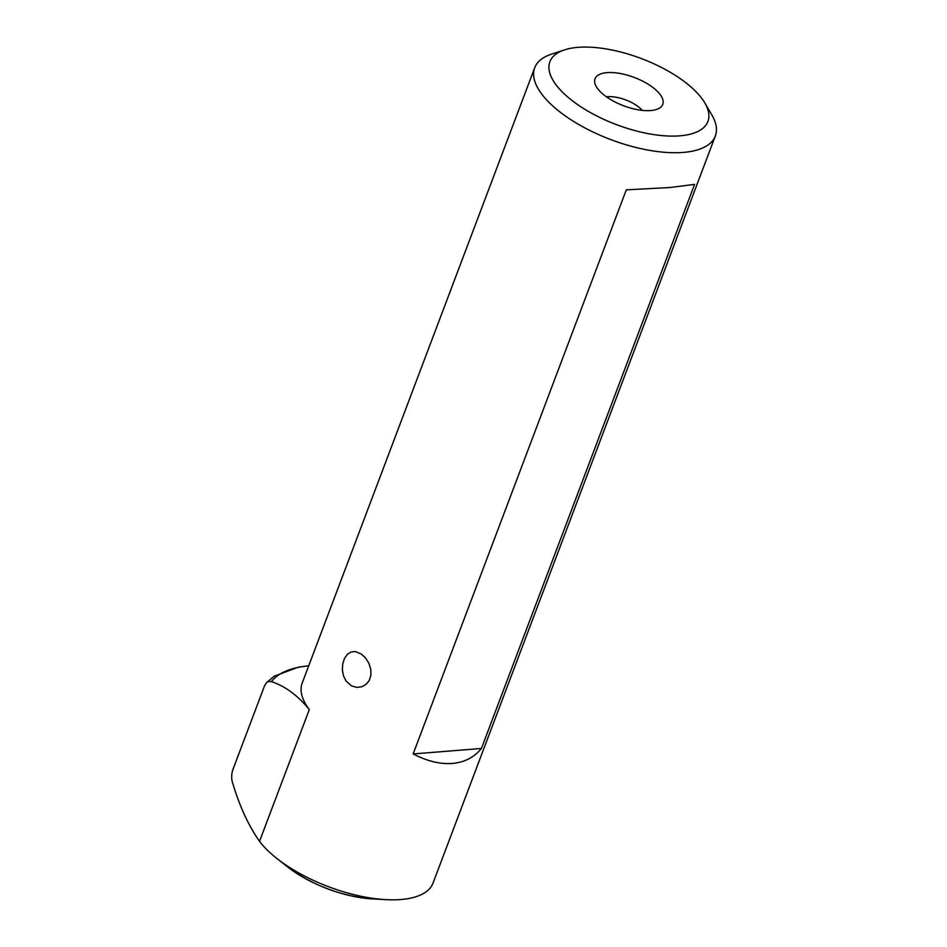 <?xml version="1.0" encoding="UTF-8"?>
<svg xmlns="http://www.w3.org/2000/svg" width="947" height="947" viewBox="0 0 947 947"><rect width="100%" height="100%" fill="white"/><g stroke="black" fill="none" stroke-linecap="round" stroke-linejoin="round"><path stroke-width="1.42" d="M361.434 654.093L365.637 658.094L368.904 663.35L370.81 669.434L370.881 675.495L369.152 680.633L365.992 684.432L361.718 686.788L356.652 687.38L351.503 685.888L345.998 680.964L343.441 675.756L342.364 669.872L342.731 663.894L344.448 658.532L347.289 654.413L351.017 651.998L355.314 651.536L361.434 654.093M577.99 47.35A84.472 35.299 20.7 0 0 564.471 49.895A84.472 35.299 20.7 0 0 573.918 101.945A84.472 35.299 20.7 0 0 679.816 135.835A84.472 35.299 20.7 0 0 704.805 102.915A84.472 35.299 20.7 0 0 577.99 47.35M564.471 49.895L551.391 54.192A96.547 40.342 20.7 0 0 534.712 67.722A96.547 40.342 20.7 0 0 579.694 125.051A96.547 40.342 20.7 0 0 683.213 152.42A96.547 40.342 20.7 0 0 715.34 135.977A96.547 40.342 20.7 0 0 711.777 114.8L704.805 102.915M602.458 93.717A36.199 15.128 20.7 0 0 660.13 107.686A36.199 15.128 20.7 0 0 655.348 89.48A36.199 15.128 20.7 0 0 615.514 72.812A36.199 15.128 20.7 0 0 594.834 83.016A36.199 15.128 20.7 0 0 602.458 93.717M642.267 110.373A24.137 10.086 20.7 0 0 639.817 107.946A24.137 10.086 20.7 0 0 606.459 96.843M534.712 67.722L302.188 683.095A96.547 40.342 20.7 0 0 309.314 709.587C297.903 695.56 285.284 686.232 271.458 681.627L268.392 681.461L266.581 682.55L264.544 685.794L232.666 770.171C231.293 775.048 231.352 779.57 232.867 783.761C239.757 806.619 248.647 825.808 259.537 841.327A96.547 40.342 20.7 0 0 272.191 854.608A96.547 40.342 20.7 0 0 276.773 858.396A96.547 40.342 20.7 0 0 385.95 899.65A96.547 40.342 20.7 0 0 400.912 899.52A96.547 40.342 20.7 0 0 433.028 883.089L715.34 135.977M481.431 748.473C474.127 757.411 464.421 762.394 452.323 763.448C440.166 764.347 427.109 761.175 413.152 753.942L481.431 748.473L694.577 184.381L669.955 187.518L626.298 189.85L413.152 753.942M309.314 709.587L259.537 841.327M308.722 665.812A126.709 52.949 20.7 0 0 271.458 681.627M276.773 858.396L287.391 866.777A75.204 31.429 20.7 0 0 372.431 898.916L385.95 899.65M266.273 682.87L274.145 676.253L298.293 667.185L308.734 665.765M287.391 866.777C312.711 885.504 341.062 896.217 372.431 898.916"/></g></svg>
